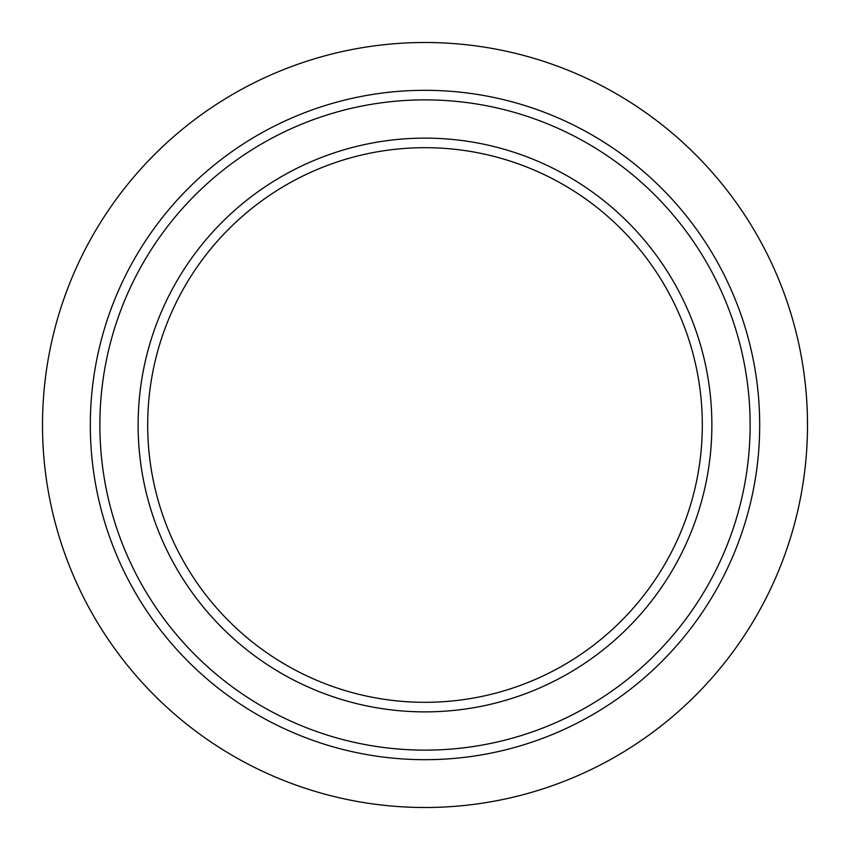 <?xml version="1.0" encoding="UTF-8"?>
<svg xmlns="http://www.w3.org/2000/svg" width="850" height="850" viewBox="0 0 850 850"><rect width="100%" height="100%" fill="white"/><g stroke="black" fill="none" stroke-linecap="round" stroke-linejoin="round"><path stroke-width="1.27" d="M807.5 425A382.5 382.5 0 0 0 425 42.5A382.5 382.5 0 0 0 42.5 425A382.5 382.5 0 0 0 425 807.5A382.5 382.5 0 0 0 807.5 425M759.688 425A334.688 334.688 0 0 0 425 90.312A334.688 334.688 0 0 0 90.312 425A334.688 334.688 0 0 0 425 759.688A334.688 334.688 0 0 0 759.688 425A334.688 334.688 0 0 0 425 90.312A334.688 334.688 0 0 0 90.312 425A334.688 334.688 0 0 0 425 759.688A334.688 334.688 0 0 0 759.688 425M711.875 425A286.875 286.875 0 0 0 425 138.125A286.875 286.875 0 0 0 138.125 425A286.875 286.875 0 0 0 425 711.875A286.875 286.875 0 0 0 711.875 425A286.875 286.875 0 0 1 425 711.875A286.875 286.875 0 0 1 138.125 425M750.125 425A325.125 325.125 0 0 0 425 99.875A325.125 325.125 0 0 0 99.875 425A325.125 325.125 0 0 0 425 750.125A325.125 325.125 0 0 0 750.125 425M147.688 425A277.312 277.312 0 0 0 425 702.312A277.312 277.312 0 0 0 702.312 425A277.312 277.312 0 0 0 425 147.688A277.312 277.312 0 0 0 147.688 425"/></g></svg>
